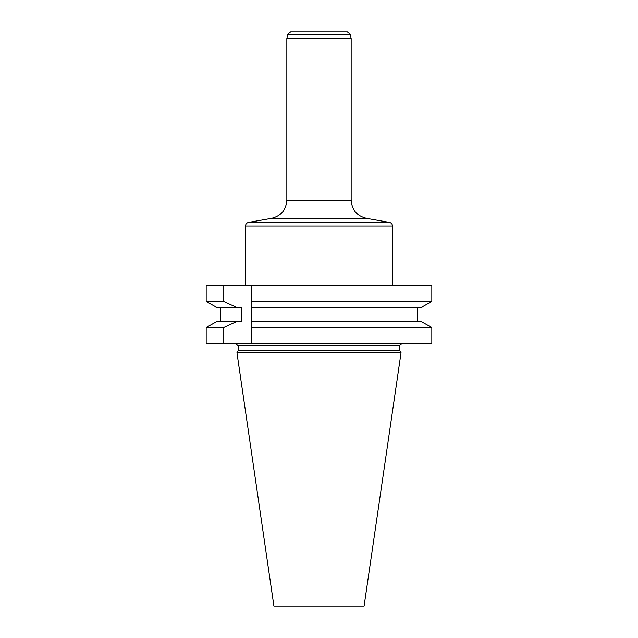 <?xml version="1.0" encoding="UTF-8"?>
<svg xmlns="http://www.w3.org/2000/svg" width="638" height="638" viewBox="0 0 638 638"><rect width="100%" height="100%" fill="white"/><g stroke="black" fill="none" stroke-linecap="round" stroke-linejoin="round"><path stroke-width="0.96" d="M431.822 343.531L431.822 327.438L251.563 327.438L251.563 343.531L431.822 343.531M223.786 343.531L206.178 343.531L206.178 327.438L223.786 327.438L223.786 343.531L251.563 343.531L251.563 301.559L431.822 301.559L431.822 285.282L251.563 285.282L251.563 301.559M206.178 301.559L206.178 285.282L223.786 285.282L223.786 301.559L206.178 301.559L216.729 307.42L206.178 301.559M421.271 307.42L431.822 301.559L421.271 307.42L251.563 307.42L251.563 285.282L223.786 285.282M238.149 350.637L399.851 350.637L401.047 352.718L236.953 352.718L238.149 350.637L238.149 345.732L235.948 343.531M236.953 352.718L273.909 606.1L364.091 606.1L401.047 352.718M223.786 327.438L236.554 321.576L241.284 321.576L241.284 307.42L236.554 307.42L223.786 301.559M251.563 327.438L251.563 321.576L421.271 321.576L431.822 327.438L421.271 321.576M206.178 327.438L216.729 321.576L206.178 327.438M220.501 307.42L220.501 321.576M417.499 321.576L417.499 307.42L417.499 321.576M236.554 321.576L216.729 321.576M236.554 307.42L216.729 307.42M347.367 31.9L290.633 31.9L347.367 31.9L350.246 34.229L351.155 38.511L351.155 200.228C351.849 209.918 356.913 215.955 366.34 218.324L389.459 222.399C391.349 222.869 392.362 224.082 392.498 226.019L392.498 285.282M351.155 38.511L286.845 38.511L286.845 200.228L351.155 200.228M392.498 226.019L245.502 226.019C245.638 224.082 246.651 222.869 248.541 222.399L389.459 222.399M399.851 350.637L399.851 345.732L238.149 345.732M366.34 218.324L271.66 218.324L248.541 222.399M350.246 34.229L287.754 34.229L286.845 38.511M399.851 345.732C399.221 345.365 399.954 344.632 402.052 343.531M245.502 226.019L245.502 285.282M286.845 200.228C286.151 209.918 281.087 215.955 271.66 218.324M287.754 34.229L290.633 31.9"/></g></svg>
